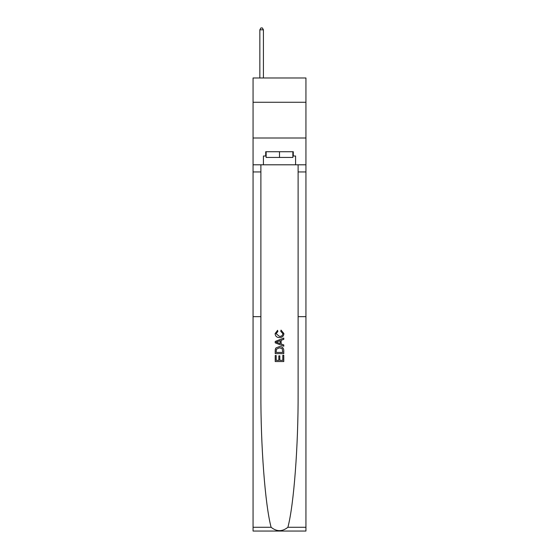 <?xml version="1.0" encoding="UTF-8"?>
<svg xmlns="http://www.w3.org/2000/svg" width="559" height="559" viewBox="0 0 559 559"><rect width="100%" height="100%" fill="white"/><g stroke="black" fill="none" stroke-linecap="round" stroke-linejoin="round"><path stroke-width="0.84" d="M305.941 102.269L305.941 77.974L253.059 77.974L253.059 102.269L305.941 102.269L305.941 138.003L253.059 138.003L253.059 102.269M282.791 355.279L282.791 360.338L279.821 360.338L282.791 360.338L282.791 355.279L283.783 355.279L283.783 361.547L275.21 361.547L275.21 355.496L275.21 361.547M278.836 355.831L278.836 360.338L276.195 360.338L278.836 360.338L278.836 355.831L279.821 355.831L279.821 360.338M275.943 347.936L275.328 349.186L275.943 347.936L279.451 346.594C282.19 346.58 283.637 347.908 283.783 350.556L283.783 353.63L275.21 353.63L275.21 350.696L275.21 353.63M281.037 330.103L280.758 331.312L281.037 330.103L283.895 333.604C283.665 336.238 282.176 337.559 279.43 337.58L279.43 337.58C276.796 337.524 275.349 336.204 275.098 333.625L277.592 330.32L277.851 331.529L276.09 333.688L279.423 336.371C281.436 336.476 282.595 335.589 282.903 333.716L280.758 331.312M287.892 527.284L305.941 527.284L305.941 531.05L253.059 531.05L253.059 316.66L260.885 316.66L260.885 392.565C260.662 445.928 265.127 504.84 271.108 527.284C276.698 531.77 282.295 531.77 287.892 527.284C293.873 504.84 298.338 445.928 298.115 392.565L298.115 164.8M275.21 341.458L275.21 342.821L283.783 346.231L275.21 342.821L275.21 341.458L283.783 338.055L275.21 341.458M298.115 316.66L305.941 316.66L305.941 138.003M253.059 316.66L253.059 138.003M260.885 164.8L260.885 316.66M305.941 527.284L305.941 316.66M253.059 164.8L263.422 164.8L263.422 156.01L266.14 156.01M292.86 156.01L293.293 156.01L293.293 151.727L265.707 151.727L265.707 156.01M293.293 156.01L295.578 156.01L295.578 164.8L305.941 164.8M263.422 164.8L295.578 164.8M283.783 338.055L283.783 339.341L281.142 340.312L281.142 343.967L283.783 344.945L283.783 346.231M277.781 342.73L280.157 343.603L280.157 340.676L276.195 342.143L277.781 342.73M280.157 340.676L280.157 343.603M275.21 350.696L275.328 349.186M282.19 348.627L282.791 352.422L282.19 348.627L279.43 347.803L276.377 349.263L276.195 352.422L282.791 352.422L276.195 352.422M275.21 355.496L276.195 355.496L276.195 360.338M266.14 151.727L266.14 157.442L292.86 157.442L292.86 151.727M279.5 151.727L279.5 157.442M263.422 77.974L263.422 29.809L259.851 29.809L259.851 77.974M259.851 29.809L260.92 27.95L262.346 27.95L263.422 29.809M298.115 171.948L305.941 171.948M260.885 171.948L253.059 171.948M253.059 527.284L271.108 527.284"/></g></svg>
